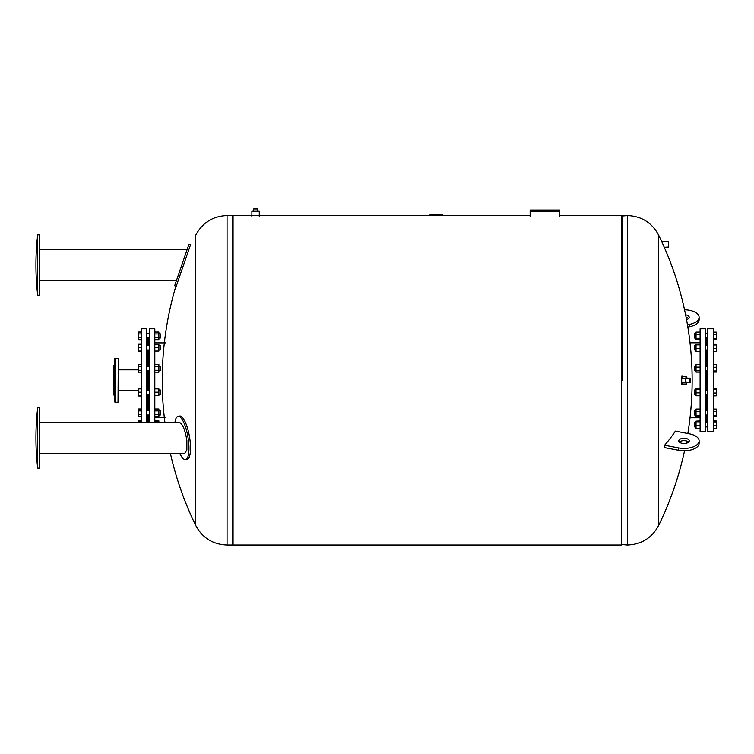 <?xml version="1.0" encoding="UTF-8"?>
<svg xmlns="http://www.w3.org/2000/svg" width="754" height="754" viewBox="0 0 754 754"><rect width="100%" height="100%" fill="white"/><g stroke="black" fill="none" stroke-linecap="round" stroke-linejoin="round"><path stroke-width="1.13" d="M530.147 216.521L530.147 211.714L559.798 211.714L559.798 210.064L530.147 210.064L530.147 211.714M559.798 211.714L559.798 216.521M694.34 422.796L694.613 426.915L694.34 422.796M700.098 425.407L696.036 425.407L696.036 428.461L700.098 428.461M700.098 428.3L696.036 428.3M700.098 421.128L696.036 421.128L696.036 425.407M700.098 421.825L696.036 421.825M700.098 420.977L696.036 421.128M694.34 337.538L694.613 333.673L694.34 337.538M700.098 332.128L696.036 332.128L696.036 339.611L700.098 339.611M700.098 334.597L696.036 334.597M700.098 338.339L696.036 338.339M707.516 349.969L705.32 349.969M694.34 345.85L694.613 349.969L694.34 345.85M696.036 349.969L694.613 349.969M700.098 344.192L696.036 344.192L696.036 351.364L700.098 351.364M700.098 344.88L696.036 344.88M700.098 348.461L696.036 348.461M694.34 366.472L694.613 370.591L694.34 366.472M700.098 364.653L696.036 364.653L696.036 372.137L700.098 372.137M700.098 367.123L696.036 367.123M700.098 370.864L696.036 370.864M694.34 390.28L694.613 394.399L694.34 390.28M700.098 389.3L696.036 389.3L696.036 395.784L700.098 395.784M700.098 392.891L696.036 392.891M700.098 388.612L696.036 388.612L696.036 389.3M694.34 410.892L694.613 415.011L694.34 410.892M700.098 411.543L696.036 411.543L696.036 416.557L700.098 416.557M700.098 415.284L696.036 415.284M700.098 409.073L696.036 409.073L696.036 411.543M700.098 431.778L700.098 328.81L705.32 328.81L705.32 431.778L700.098 431.778M706.14 422.523L706.14 415.011M706.14 410.619L706.14 394.399M706.14 389.997L706.14 370.591M706.14 366.199L706.14 349.969M706.14 345.577L706.14 338.065M713.557 388.564L716.3 388.564L713.557 388.489M713.557 389.413L716.3 389.413L716.3 388.564M713.557 393.051L716.3 393.051L716.3 389.413M713.557 395.831L716.3 395.831L716.3 393.051M713.557 409.102L716.3 409.102L716.3 411.703L713.557 411.703M713.557 415.407L716.3 415.407L716.3 411.703M713.557 416.519L716.3 416.519L716.3 415.407M713.557 421.929L716.3 421.929L716.3 421.005L713.557 421.005M713.557 421.081L716.3 421.081M713.557 425.567L716.3 425.567L716.3 421.929M713.557 428.357L716.3 428.357L716.3 425.567M713.557 428.423L716.3 428.357M713.557 395.907L716.3 395.831M713.557 351.487L716.3 351.487L716.3 344.069L713.557 344.069M713.557 339.583L716.3 339.583L716.3 332.165L713.557 332.165M713.557 338.461L716.3 338.461M713.557 334.757L716.3 334.757M713.557 344.135L716.3 344.135M713.557 344.993L716.3 344.993M713.557 351.411L716.3 351.411M713.557 348.631L716.3 348.631M713.557 364.682L716.3 364.682L716.3 367.273L713.557 367.273M713.557 372.099L716.3 372.099L716.3 367.273M713.557 370.987L716.3 370.987M713.557 431.778L713.557 328.81L707.516 328.81L707.516 431.778L713.557 431.778M530.147 215.559L233.071 215.559L233.071 545.029L621.305 545.029L621.305 215.559L559.798 215.559M442.796 214.579L442.796 215.258L442.796 214.579L430.082 214.579L430.082 215.258M439.214 215.258L439.214 214.579M434.624 215.258L434.624 214.579M433.333 215.258L433.333 214.579M431.759 215.258L431.759 214.579M687.12 382.438L686.404 384.031L685.565 382.165L685.565 378.423L686.404 376.557L687.12 378.15M690.117 378.15L686.404 378.15A2.139 0.556 90 0 0 685.848 380.299A2.139 0.556 90 0 0 686.404 382.438L690.117 382.438A2.139 0.556 -90 0 1 689.561 380.299A2.139 0.556 -90 0 1 690.117 378.15A2.139 0.556 -90 0 1 690.673 380.299A2.139 0.556 -90 0 1 690.117 382.438M686.404 376.557L682.53 376.557L681.701 378.423L681.701 382.165L682.53 384.031L686.404 384.031M681.701 382.165L685.565 382.165M681.701 378.423L685.565 378.423M682.983 384.031A4.119 1.065 -90 0 1 682.53 384.417A4.119 1.065 -90 0 1 681.465 380.299A4.119 1.065 -90 0 1 682.53 376.18A4.119 1.065 -90 0 1 682.983 376.557M661.654 241.459L664.283 247.312L668.383 247.312L668.383 241.459L668.657 247.039L668.383 241.459L661.654 241.459L664.283 247.312L668.657 247.039L668.657 241.742L661.654 241.459A331.392 331.392 0 0 0 658.666 235.163L658.666 525.434A331.392 331.392 0 0 0 684.547 450.807M622.125 380.299L622.125 215.559L622.125 380.299M664.594 445.246A331.072 267.67 37.5 0 1 664.594 447.622L678.6 450.308A15.099 7.549 0 0 0 699.118 443.258L699.118 440.883A15.099 7.549 180 0 1 678.6 447.933L664.594 445.246A331.392 165.692 180 0 0 675.377 431.137L689.429 433.833A15.099 7.549 180 0 1 699.118 440.883M684.198 438.272A5.212 2.611 0 0 0 678.798 440.883A5.212 2.611 0 0 0 684.019 443.493A5.212 2.611 0 0 0 689.231 440.883A5.212 2.611 0 0 0 684.198 438.272M679.373 442.07A5.212 2.611 180 0 1 684.198 440.656A5.212 2.611 180 0 1 688.656 442.07M687.45 324.757L689.429 324.38A15.099 7.549 0 0 0 699.118 317.33A15.099 7.549 0 0 0 684.547 309.781M699.118 317.33L699.118 319.705A15.099 7.549 180 0 1 689.429 326.755L687.837 327.066M688.656 318.518A5.212 2.611 0 0 0 686.102 317.311M685.612 314.842A5.212 2.611 180 0 1 689.231 317.33A5.212 2.611 180 0 1 686.536 319.611M195.71 525.434C202.421 537.941 212.873 544.473 227.058 545.029L227.058 215.559C212.873 216.115 202.421 222.647 195.71 235.154L195.71 525.434A331.392 331.392 0 0 1 170.451 453.644M227.058 215.559L232.251 215.559L232.251 545.029L227.058 545.029M160.593 334.211L160.31 338.065L160.593 334.211M154.824 339.677L158.887 339.677L158.887 332.071L154.824 332.071M154.824 337.773L158.887 337.773M154.824 333.975L158.887 333.975M141.366 332.071L138.623 332.071L138.623 339.677L141.366 339.677M141.366 333.975L138.623 333.975M141.366 337.773L138.623 337.773M160.593 346.812L160.31 349.969L160.593 346.812M154.824 351.072L158.887 351.072L158.887 344.484L154.824 344.484M154.824 347.773L158.887 347.773M141.366 344.484L138.623 344.484L138.623 351.581L141.366 351.581M141.366 347.773L138.623 347.773M141.366 351.072L138.623 351.072M160.593 368.395L160.31 366.199L160.31 370.591L160.593 368.395M154.824 372.193L158.887 372.193L158.887 364.587L154.824 364.587M154.824 370.299L158.887 370.299M154.824 366.491L158.887 366.491M141.366 366.491L138.623 366.491L138.623 372.193L141.366 372.193M141.366 370.299L138.623 370.299M141.366 364.587L138.623 364.587L138.623 366.491M160.593 393.154L160.31 389.997L160.593 393.154M154.824 395.492L158.887 395.492L158.887 388.904L154.824 388.904M154.824 392.193L158.887 392.193M141.366 392.193L138.623 392.193L138.623 396.001L141.366 396.001M141.366 395.492L138.623 395.492M141.366 388.904L138.623 388.904L138.623 392.193M160.593 414.474L160.31 410.619L160.593 414.474M154.824 416.623L158.887 416.623L158.887 409.007L154.824 409.007M154.824 414.719L158.887 414.719M154.824 410.911L158.887 410.911M141.366 414.719L138.623 414.719L138.623 416.623L141.366 416.623M141.366 410.911L138.623 410.911L138.623 414.719M141.366 409.007L138.623 409.007L138.623 410.911M158.887 422.259L158.887 420.911L154.824 420.911M154.824 421.42L158.887 421.42M141.366 421.42L138.623 421.42L138.623 422.259M141.366 420.911L138.623 420.911L138.623 421.42M141.366 343.975L138.623 343.975L138.623 344.484M149.471 422.259L149.471 328.81L154.824 328.81L154.824 422.259M148.783 422.259L148.783 415.011M148.783 410.619L148.783 394.399M148.783 389.997L148.783 370.591M148.783 366.199L148.783 349.969M148.783 345.577L148.783 338.065M141.366 422.259L141.366 328.81L146.719 328.81L146.719 422.259M147.407 422.259L147.407 415.011M147.407 410.619L147.407 394.399M147.407 389.997L147.407 370.591M147.407 366.199L147.407 349.969M147.407 345.577L147.407 338.065M118.303 358.602L118.029 402.259L118.303 358.602M114.74 364.993L113.911 365.464L113.911 395.124L114.74 395.596L114.74 401.986L114.74 358.602L118.029 358.329M39.349 249.291L186.869 249.291L186.869 250.29M174.664 285.747L188.962 244.211L190.526 244.748L176.219 286.284L174.664 285.747M39.349 280.667L176.408 280.667M39.349 234.777L39.349 295.182L37.7 295.182L37.7 234.777L39.349 234.777M257.51 210.894L257.51 208.971L253.664 208.971L253.664 210.894M259.291 210.969L251.883 210.969M259.282 216.379L259.282 211.44L251.893 211.44L251.893 216.379M39.349 422.259L179.113 422.259C182.543 423.635 185.135 429.714 186.869 440.515L186.869 450.072L184.513 453.644L39.349 453.644M179.961 453.644A21.96 6.192 -99.8 0 0 185.541 459.601A21.96 6.192 -99.8 0 0 188.962 448.338A21.96 6.192 -99.8 0 0 185.314 426.444A21.96 6.192 -99.8 0 0 178.085 416.302A21.96 6.192 -99.8 0 0 175.003 422.259M185.541 459.601L187.096 459.327A21.96 6.192 -99.8 0 0 190.526 448.064A21.96 6.192 -99.8 0 0 186.869 426.18A21.96 6.192 -99.8 0 0 179.641 416.038L178.085 416.302M39.349 407.754L39.349 468.159L37.7 468.159L37.7 407.754L39.349 407.754M437.395 215.258L437.395 214.579M435.897 215.258L435.897 214.579M658.666 525.434C651.946 537.941 641.503 544.473 627.319 545.029L627.319 215.559C641.503 216.115 651.946 222.647 658.666 235.154M678.6 450.308L678.6 447.933M689.429 326.755L689.429 324.38M115.013 358.329L115.013 402.259L118.029 402.259M707.516 422.523L705.32 422.523M707.516 426.915L705.32 426.915M696.036 422.523L694.613 422.523M696.036 426.915L694.613 426.915M707.516 333.673L705.32 333.673M707.516 338.065L705.32 338.065M696.036 333.673L694.613 333.673M696.036 338.065L694.613 338.065M707.516 345.577L705.32 345.577M696.036 345.577L694.613 345.577M707.516 366.199L705.32 366.199M707.516 370.591L705.32 370.591M696.036 366.199L694.613 366.199M696.036 370.591L694.613 370.591M707.516 389.997L705.32 389.997M707.516 394.399L705.32 394.399M696.036 389.997L694.613 389.997M696.036 394.399L694.613 394.399M696.036 410.619L694.613 410.619M696.036 415.011L694.613 415.011M707.516 410.619L705.32 410.619M707.516 415.011L705.32 415.011M700.098 342.816L690.014 342.816M700.098 417.773L690.014 417.773M682.53 376.18L681.739 376.18M682.53 384.417L681.739 384.417M686.102 443.277A331.392 331.392 0 0 0 686.536 440.977M687.837 433.531A331.392 331.392 0 0 0 664.283 247.312M627.319 215.559L621.305 216.106M627.319 545.029L621.305 544.482M232.251 544.482L233.071 545.029M232.251 216.106L233.071 215.559M175.88 286.171A331.392 331.392 0 0 0 164.9 422.259M146.719 338.065L149.471 338.065M146.719 333.673L149.471 333.673M160.593 333.947L158.887 333.673M158.887 338.065L160.593 337.792M146.719 349.969L149.471 349.969M146.719 345.577L149.471 345.577M158.887 349.969L160.31 349.969M158.887 345.577L160.31 345.577M146.719 370.591L149.471 370.591M146.719 366.199L149.471 366.199M158.887 370.591L160.31 370.591M158.887 366.199L160.31 366.199M146.719 394.399L149.471 394.399M146.719 389.997L149.471 389.997M158.887 394.399L160.31 394.399M158.887 389.997L160.31 389.997M146.719 415.011L149.471 415.011M146.719 410.619L149.471 410.619M158.887 415.011L160.31 415.011M158.887 410.619L160.31 410.619M165.805 342.9L154.824 342.9M165.805 417.688L154.824 417.688M138.623 369.846L118.303 369.846M138.623 390.742L118.303 390.742M37.7 234.777A259.649 259.649 0 0 0 37.7 295.182M37.7 407.754A259.649 259.649 0 0 0 37.7 468.149"/></g></svg>
